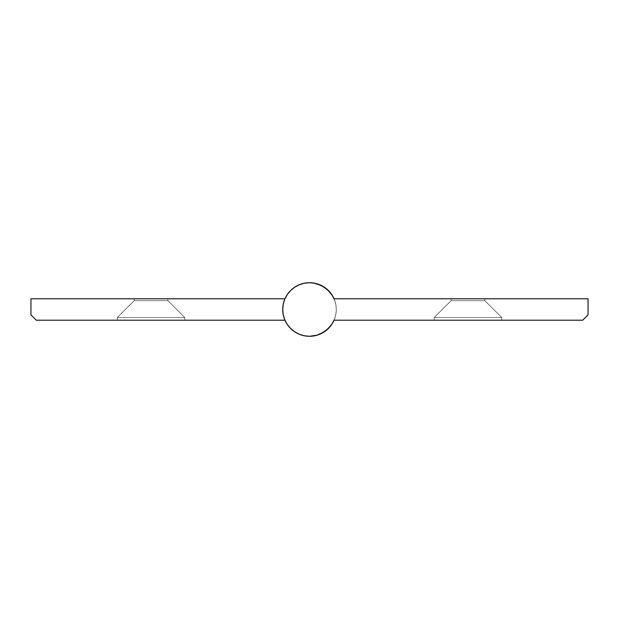 <?xml version="1.0" encoding="UTF-8"?>
<svg xmlns="http://www.w3.org/2000/svg" width="619" height="619" viewBox="0 0 619 619"><rect width="100%" height="100%" fill="white"/><g stroke="black" fill="none" stroke-linecap="round" stroke-linejoin="round"><path stroke-width="0.46" stroke-dasharray="3.1 2.32" d="M117.285 317.532L184.779 317.532L184.779 320.216L117.285 320.216L117.285 317.532L134.161 300.664L167.911 300.664L184.779 317.532L117.285 317.532L184.779 317.532L184.779 320.216L117.285 320.216L117.285 317.532L134.161 300.664L134.161 298.784L167.911 298.784L167.911 300.664L134.161 300.664L167.911 300.664L184.779 317.532L117.285 317.532L184.779 317.532L167.911 300.664L134.161 300.664L134.161 298.784L167.911 298.784L167.911 300.664L167.911 298.784L134.161 298.784L167.911 298.784L134.161 298.784L167.911 298.784L134.161 298.784L134.161 300.664L167.911 300.664L134.161 300.664L117.285 317.532L117.285 320.216L184.779 320.216L117.285 320.216L184.779 320.216L117.285 320.216L184.779 320.216L184.779 317.532L117.285 317.532L184.779 317.532L167.911 300.664L167.911 298.784L134.161 298.784L134.161 300.664L167.911 300.664L134.161 300.664L117.285 317.532L117.285 320.216L184.779 320.216L184.779 317.532L117.285 317.532M304.803 335.869L309.5 336.287A26.787 26.787 0 0 0 336.287 309.5A26.787 26.787 0 0 0 284.949 298.784A26.787 26.787 0 0 1 309.5 282.713L304.803 283.131L309.5 282.713A26.787 26.787 0 0 0 282.713 309.5A26.787 26.787 0 0 0 309.5 336.287A26.787 26.787 0 0 1 284.949 320.216A26.787 26.787 0 0 0 309.5 336.287L315.543 335.591M317.152 283.835A26.787 26.787 0 0 1 327.242 289.437M327.25 289.444L327.265 289.452A26.787 26.787 0 0 1 329.95 292.199L334.051 298.784A26.787 26.787 0 0 1 334.051 320.216L335.769 314.723L336.287 309.5L335.769 304.277L334.051 298.784A26.787 26.787 0 0 0 309.5 282.713L313.369 282.999M329.973 292.23A26.787 26.787 0 0 1 332.241 295.356M300.045 334.562L305.631 336.001L309.5 336.287A26.787 26.787 0 0 0 334.051 320.216L332.241 323.644A26.787 26.787 0 0 1 329.973 326.77M332.241 323.644L329.966 326.786A26.787 26.787 0 0 1 327.25 329.556L327.25 329.556M327.242 329.563A26.787 26.787 0 0 1 317.152 335.165L313.369 336.001M284.949 298.784L30.95 298.784L284.949 298.784L286.759 295.356L284.949 298.784M30.95 314.854L30.95 298.784L30.95 314.854L36.304 320.216L30.95 314.854M287.711 325.076L284.949 320.216L36.304 320.216L284.949 320.216L287.038 324.085M289.034 326.786L290.009 327.869L289.034 326.786M303.465 335.591L298.219 333.796L291.007 328.875L294.83 331.908L298.838 334.067M314.197 335.869L320.162 334.067M318.955 334.562L324.782 331.498M324.294 331.83L328.991 327.869M327.993 328.875L331.962 324.085M331.289 325.076L334.245 319.752L335.769 314.723L336.287 309.5L335.769 304.277L334.051 298.784L588.05 298.784L588.05 314.854L582.696 320.216L334.051 320.216L582.696 320.216L588.05 314.854L588.05 298.784L334.051 298.784M328.991 291.131L331.289 293.924M324.782 287.502L327.993 290.125M320.162 284.933L324.294 287.17M315.543 283.409L318.955 284.438M303.457 283.409L300.045 284.438L303.457 283.409M298.838 284.933L294.706 287.17L291.007 290.125L294.83 287.092L298.838 284.933M287.038 294.915L287.711 293.924M314.723 283.231L309.5 282.713L304.277 283.231L299.248 284.755L294.621 287.231L290.559 290.559L287.231 294.621M501.715 317.532L434.221 317.532L434.221 320.216L501.715 320.216L501.715 317.532L484.839 300.664L451.089 300.664L434.221 317.532L501.715 317.532L434.221 317.532L434.221 320.216L501.715 320.216L501.715 317.532L484.839 300.664L484.839 298.784L451.089 298.784L451.089 300.664L484.839 300.664L451.089 300.664L434.221 317.532L501.715 317.532L434.221 317.532L451.089 300.664L484.839 300.664L484.839 298.784L451.089 298.784L451.089 300.664L451.089 298.784L484.839 298.784L451.089 298.784L484.839 298.784L451.089 298.784L484.839 298.784L484.839 300.664L451.089 300.664L484.839 300.664L501.715 317.532L501.715 320.216L434.221 320.216L501.715 320.216L434.221 320.216L501.715 320.216L434.221 320.216L434.221 317.532L501.715 317.532L434.221 317.532L451.089 300.664L451.089 298.784L484.839 298.784L484.839 300.664L451.089 300.664L484.839 300.664L501.715 317.532L501.715 320.216L434.221 320.216L434.221 317.532L501.715 317.532M320.781 333.796L317.152 335.165M309.5 336.287L304.277 335.769L299.248 334.245L294.621 331.769L290.559 328.441L287.231 324.379L284.755 319.752M283.231 314.723L282.713 309.5L283.231 304.277L284.755 299.248"/><path stroke-width="0.93" d="M314.723 283.231L309.5 282.713A26.787 26.787 0 0 1 317.152 283.835L324.17 287.092L329.966 292.214A26.787 26.787 0 0 1 329.973 292.23M327.242 289.437A26.787 26.787 0 0 1 327.25 289.444L332.241 295.356A26.787 26.787 0 0 1 334.051 298.784L588.05 298.784L334.051 298.784A26.787 26.787 0 0 0 309.5 282.713L313.369 282.999L320.781 285.204L327.25 289.444M329.973 326.77A26.787 26.787 0 0 1 329.95 326.801L324.17 331.908L317.152 335.165A26.787 26.787 0 0 1 309.5 336.287A26.787 26.787 0 0 0 334.051 320.216L582.696 320.216L334.051 320.216A26.787 26.787 0 0 1 332.241 323.644L327.25 329.556A26.787 26.787 0 0 1 327.242 329.563M284.949 298.784L30.95 298.784L30.95 314.854L36.304 320.216L284.949 320.216L36.304 320.216L30.95 314.854L30.95 298.784L284.949 298.784M287.038 324.085L287.711 325.076M290.009 327.869L291.007 328.875L290.009 327.869M294.218 331.498L294.706 331.83L294.218 331.498M298.838 334.067L300.045 334.562M303.465 335.591L304.803 335.869M317.152 335.165L309.5 336.287L314.723 335.769M315.543 335.591L318.955 334.562M319.752 334.245L324.379 331.769L328.441 328.441M328.991 327.869L331.289 325.076M331.769 324.379L334.245 319.752M334.245 299.248L331.769 294.621L334.245 299.248M331.289 293.924L328.991 291.131M328.441 290.559L324.379 287.231L319.752 284.755M318.955 284.438L315.543 283.409M304.803 283.131L303.457 283.409L304.803 283.131M300.045 284.438L298.838 284.933L300.045 284.438M294.706 287.17L294.218 287.502L294.706 287.17M291.007 290.125L290.009 291.131L291.007 290.125M287.711 293.924L287.038 294.915M313.369 336.001L309.5 336.287A26.787 26.787 0 0 1 282.713 309.5A26.787 26.787 0 0 1 309.5 282.713L304.277 283.231L299.248 284.755L294.621 287.231L290.559 290.559L287.231 294.621L284.755 299.248L287.231 294.621M588.05 314.854L588.05 298.784L588.05 314.854L582.696 320.216L588.05 314.854M309.5 336.287L304.277 335.769L299.248 334.245L294.621 331.769L290.559 328.441L287.231 324.379L284.755 319.752L283.231 314.723L282.713 309.5L283.231 304.277L284.755 299.248M284.755 319.752L283.231 314.723M313.369 282.999L317.152 283.835M332.241 295.356L334.051 298.784M334.051 320.216L332.241 323.644M327.25 329.556L320.781 333.796"/></g></svg>
